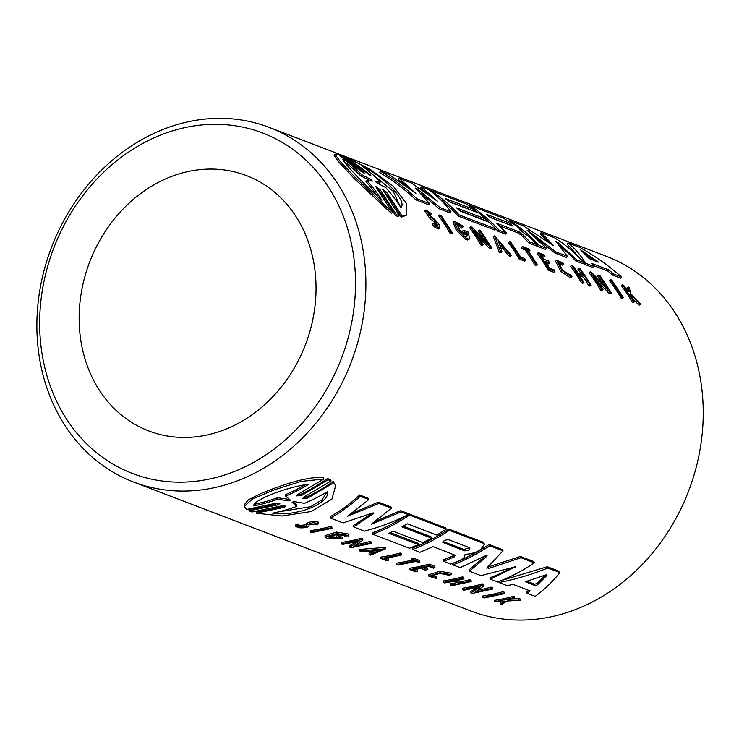 <?xml version="1.0" encoding="UTF-8"?>
<svg xmlns="http://www.w3.org/2000/svg" width="739" height="739" viewBox="0 0 739 739"><rect width="100%" height="100%" fill="white"/><g stroke="black" fill="none" stroke-linecap="round" stroke-linejoin="round"><path stroke-width="1.11" d="M377.971 196.962A189.858 160.474 -69.1 0 0 366.008 181.591L366.987 180.473A191.373 161.758 110.9 0 1 381.897 200.287C364.281 184.926 340.559 159.606 343.09 158.876A191.373 161.758 110.9 0 1 361.463 174.58L370.793 179.438L372.391 181.147L366.987 180.473M369.842 180.584L360.53 175.743L361.463 174.58M360.53 175.743A189.858 160.474 -69.1 0 0 343.857 161.305M400.806 207.52A191.373 161.758 -69.1 0 0 385.823 187.632L376.604 182.745L375.033 181.073L380.437 181.877A191.373 161.758 -69.1 0 0 361.999 166.109C384.031 176.224 407.752 201.544 400.806 207.52M400.473 207.003L393.259 191.327L370.645 172.843M377.056 182.949L379.504 183.041L380.437 181.877M380.179 189.757L396.39 214.615L399.393 215.76L382.386 189.193L386.58 192.205L402.395 216.305L406.413 215.225L406.773 203.918L393.213 186.108L370.184 169.379L347.764 158.017L369.99 174.496L371.033 175.91L343.672 156.308L340.679 155.162L363.597 172.058L364.632 173.462L360.42 170.949L337.982 154.275L334.878 154.137L340.106 161.314L355.274 177.517L392.612 212.573L376.622 188.242L375.837 186.542L380.179 189.757L379.162 190.819L376.844 188.51M399.393 215.76L398.238 216.629L395.245 215.483A189.858 160.474 -69.1 0 0 379.162 190.819M395.245 215.483L396.39 214.615M406.413 215.225L401.24 217.183A189.858 160.474 -69.1 0 0 385.555 193.267L383.365 191.142M401.24 217.183L402.395 216.305M347.441 158.617L347.764 158.017M340.374 155.744L340.679 155.162M392.612 212.573L391.467 213.442L354.332 178.672L339.293 162.598L334.12 155.467L334.878 154.137M553.058 245.394L523.147 225.774L509.753 220.647C520.598 227.52 530.445 235.824 539.285 245.56L546.601 248.359L527.655 230.854C526.815 230.097 527.129 230.162 528.597 231.039L555.894 251.916L567.423 256.322L555.904 241.477L557.788 242.383L576.716 259.879L584.032 262.678C575.182 252.932 565.344 244.627 554.499 237.755L541.096 232.637L553.4 245.422M527.655 230.854L527.147 230.328M584.032 262.678L583.062 263.795L575.746 260.996L576.716 259.879M549.964 243.27L540.366 233.958L541.096 232.637M509.439 221.21L509.753 220.647M546.601 248.359L545.631 249.486L538.315 246.687A189.858 160.474 -69.1 0 0 536.92 245.172M523.443 232.452A189.858 160.474 -69.1 0 0 519.628 229.404M538.315 246.687L539.285 245.56M567.423 256.322L566.453 257.449L554.924 253.034L536.847 238.568M554.924 253.034L555.894 251.916M575.746 260.996A189.858 160.474 -69.1 0 0 560.347 246.327M429.553 203.604L416.842 198.745C405.683 188.122 393.527 178.93 380.363 171.171L388.945 174.45L415.845 193.461L399.051 178.321L411.558 183.096L437.506 201.267L421.248 186.801L428.398 189.544C436.934 195.521 444.462 202.948 450.984 211.797L440.121 207.641L417.027 188.685L415.466 188.094L429.553 203.604L428.583 204.731L415.872 199.872L416.842 198.745M450.984 211.797L450.014 212.924L439.151 208.767L440.121 207.641M439.151 208.767L420.99 193.415M427.327 193.406L420.509 188.122L421.248 186.801M406.201 185.868L398.321 179.642L399.051 178.321M415.872 199.872C404.787 189.323 392.705 180.196 379.634 172.492L380.363 171.171M512.33 225.949L491.167 217.857C487.574 215.862 486.077 214.707 486.678 214.393L507.841 222.485C511.471 224.425 512.968 225.58 512.33 225.949L512.857 226.014M508.497 224.48L489.828 217.183M516.801 226.125L503.388 218.217L469.45 205.239C480.295 212.111 490.142 220.416 498.991 230.152L506.391 232.988L496.719 223.27L518.796 231.713L522.371 234.18L530.039 242.032L537.262 244.785L530.953 238.254L519.6 229.764L519.656 228.942L516.801 226.125M506.391 232.988L505.421 234.106L498.012 231.279L498.991 230.152M537.262 244.785L536.292 245.911L529.069 243.149A189.858 160.474 -69.1 0 0 521.466 235.362L517.91 232.914L499.49 225.875M529.069 243.149L530.039 242.032M469.117 205.839L469.45 205.239M498.012 231.279A189.858 160.474 -69.1 0 0 495.897 228.988L489.486 222.328L459.944 211.031L456.619 207.89L486.151 219.187L479.232 213.257L449.7 201.959L445.211 198.495L474.743 209.793L466.374 204.056L429.618 190.006C440.462 196.879 450.3 205.183 459.15 214.92L495.906 228.979L494.936 230.097L458.18 216.047A189.858 160.474 -69.1 0 0 439.964 199.124M488.941 222.116A189.858 160.474 -69.1 0 0 485.966 219.437M477.468 212.583A189.858 160.474 -69.1 0 0 474.392 210.356M458.18 216.047L459.15 214.92M486.151 219.187L485.264 220.388L459.39 210.495M474.743 209.793L473.939 211.068L449.312 201.655M580.254 249.616L598.414 262.123L589.232 258.613L580.133 249.44M594.368 260.581L584.253 253.643M593.602 266.336L591.819 263.453L608.881 269.984L613.509 273.947L621.638 277.051C608.779 265.781 594.923 255.943 580.069 247.537L567.977 242.909C574.803 248.249 580.642 255.02 585.473 263.223L593.602 266.336L592.632 267.453L584.503 264.35L583.718 263.038M621.638 277.051L620.668 278.178L612.539 275.065L607.938 271.13L593.066 265.449M607.938 271.13L608.881 269.984M612.539 275.065L613.509 273.947M582.304 260.812L567.238 244.23L567.977 242.909M584.503 264.35L585.473 263.223M468.692 239.103L469.792 238.836L468.055 232L463.436 230.235L464.572 232L467.214 233.007L467.519 236.018L460.425 231.298L456.591 223.695L462.799 227.169L463.048 226.06L454.06 221.09L457.256 228.924L466.485 238.254L468.692 239.103L467.565 239.999L465.348 239.15L456.166 229.894L453.007 222.125L454.06 221.09M469.792 238.836L467.565 239.999M466.725 236.194L466.124 233.967L463.473 232.951A189.858 160.474 -69.1 0 0 462.346 231.205L463.436 230.235M463.473 232.951L464.572 232M466.124 233.967L467.214 233.007M462.799 227.169L461.736 228.175L456.397 224.564M465.348 239.15L466.485 238.254M591.496 272.368L590.184 271.86L601.703 289.254L603.015 289.753L593.805 275.481L610.165 292.487L611.467 292.986L599.948 275.592L598.645 275.102L608.169 289.097L591.496 272.368M603.015 289.753L601.888 290.667L600.576 290.159A189.858 160.474 -69.1 0 0 589.149 272.903L590.184 271.86M600.576 290.159L601.703 289.254M611.467 292.986L610.34 293.891L609.038 293.401L598.174 281.836M609.038 293.401L610.165 292.487M602.904 283.536A189.858 160.474 -69.1 0 0 597.611 276.146L598.645 275.102M479.121 229.968L488.562 244.036L471.972 227.233L470.66 226.734L482.077 244.212L483.389 244.72L474.262 230.365L490.539 247.454L491.841 247.953L480.424 230.466L479.121 229.968L478.078 231.002A189.858 160.474 -69.1 0 1 483.38 238.512M483.389 244.72L482.253 245.616L480.941 245.117A189.858 160.474 -69.1 0 0 469.616 227.769L470.66 226.734M480.941 245.117L482.077 244.212M491.841 247.953L490.705 248.849L489.403 248.35L478.549 236.692M489.403 248.35L490.539 247.454M500.488 245.708L499.656 244.748M498.095 240.803L503.342 246.798L499.934 245.487L498.095 240.803M509.873 254.844L511.499 255.472L494.539 235.87L500.395 251.223L502.021 251.842L500.257 246.392L504.312 247.944L509.873 254.844L508.746 255.749L503.213 248.895L500.802 247.971M511.499 255.472L510.372 256.368L508.746 255.749M502.021 251.842L500.885 252.738L499.259 252.119L493.504 236.914L494.539 235.87M499.259 252.119L500.395 251.223M503.213 248.895L504.312 247.944M571.709 265.375L582.609 281.956L583.921 282.455L578.757 274.04L584.66 276.294L589.833 284.718L591.145 285.217L580.235 268.636L578.923 268.128L584.013 275.314L578.101 273.051L573.021 265.874L571.709 265.375L570.665 266.409A189.858 160.474 -69.1 0 1 581.482 282.861L582.609 281.956M583.921 282.455L582.794 283.36L581.482 282.861M591.145 285.217L590.018 286.122L588.697 285.623A189.858 160.474 -69.1 0 0 583.579 277.264L579.949 275.878M583.579 277.264L584.66 276.294M588.697 285.623L589.833 284.718M581.658 274.409A189.858 160.474 -69.1 0 0 577.88 269.172L578.923 268.128M544.052 254.798L538.325 252.609L549.234 269.19L554.952 271.379L554.065 269.846L549.539 268.118L545.262 261.236L549.788 262.964L548.44 260.941L543.913 259.213L540.514 254.401L545.04 256.128L544.052 254.798M554.952 271.379L553.825 272.285L548.098 270.095A189.858 160.474 -69.1 0 0 537.281 253.643L538.325 252.609M548.098 270.095L549.234 269.19M549.788 262.964L548.707 263.934L546.463 263.075M545.04 256.128L543.987 257.154L541.946 256.378M430.911 214.024L427.761 211.954L430.495 215.991L434.671 219.465C438.476 223.049 440.204 225.922 439.853 228.065L436.232 226.688L433.303 223.427L434.126 223.261L438.135 226.236L435.049 220.832L430.671 217.09L425.858 209.968L431.622 213.783L429.849 215.04L428.324 213.608M429.849 215.04L431.622 213.783M437.091 226.097L433.95 221.783L429.59 218.07L424.805 211.003L425.858 209.968M439.853 228.065L438.717 228.97L435.105 227.584L432.176 224.351L433.303 223.427M435.105 227.584L436.232 226.688M640.759 304.191L630.478 293.355L629.286 287.388L628.039 286.908L629.055 291.813L628.002 291.406L623.577 285.208L622.589 284.829L633.499 301.41L634.478 301.789L630.829 295.729L630.626 294.279L639.484 303.701L640.759 304.191L639.632 305.096L638.357 304.607L632.307 298.113M627.623 290.843L626.995 287.951L628.039 286.908M634.478 301.789L633.351 302.694L632.372 302.316A189.858 160.474 -69.1 0 0 621.545 285.864L622.589 284.829M632.372 302.316L633.499 301.41M638.357 304.607L639.484 303.701M563.386 264.174L563.109 263.112L556.624 260.202L561.954 270.511L571.607 276.977L571.977 276.404L570.434 274.742L570.148 275.194L562.453 270.077L558.241 261.846L563.386 264.174L562.333 265.19L558.028 262.705M571.607 276.977L570.49 277.892L560.873 271.49L555.571 261.246L556.624 260.202M569.667 275.388L570.434 274.742M528.958 249.025L522.39 246.512L523.378 247.851L526.103 248.886L536.015 264.137L537.327 264.636L527.415 249.385L529.946 250.355L528.958 249.025M537.327 264.636L536.2 265.541L534.888 265.042A189.858 160.474 -69.1 0 0 525.05 249.911L522.334 248.877A189.858 160.474 -69.1 0 0 521.346 247.556L522.39 246.512M522.334 248.877L523.378 247.851M525.05 249.911L526.103 248.886M534.888 265.042L536.015 264.137M529.946 250.355L528.838 251.362M509.347 241.524L510.677 242.032L520.589 256.904L524.607 258.438L525.605 260.156L520.247 258.105L509.347 241.524L508.303 242.558A189.858 160.474 -69.1 0 1 519.12 259.019L520.247 258.105M525.605 260.156L524.478 261.061L519.12 259.019M441.063 215.418L439.77 214.92L451.178 232.406L452.48 232.896L441.063 215.418M452.48 232.896L451.353 233.801L450.051 233.302A189.858 160.474 -69.1 0 0 438.726 215.954L439.77 214.92M450.051 233.302L451.178 232.406M622.09 297.05L623.393 297.549L611.883 280.155L610.58 279.665L622.09 297.05L620.963 297.956A189.858 160.474 -69.1 0 0 609.546 280.709L610.58 279.665M623.393 297.549L622.266 298.454L620.963 297.956M269.19 127.376L606.534 256.368A189.858 160.474 110.9 0 1 702.05 435.206A189.858 160.474 110.9 0 1 568.864 611.938A189.858 160.474 110.9 0 1 470.909 611.033L133.574 482.04A189.858 160.474 -69.1 0 0 231.529 482.936A189.858 160.474 -69.1 0 0 364.715 306.205A189.858 160.474 -69.1 0 0 269.19 127.376A189.858 160.474 -69.1 0 0 51.49 247.389A189.858 160.474 -69.1 0 0 133.574 482.04M256.276 513.217L282.03 515.998L311.304 511.499L331.903 499.139L335.746 485.412L333.76 482.743L307.803 498.049L302.796 498.335L304.394 496.747L331.09 480.923L328.098 479.777L301.401 495.601L296.422 495.887L297.752 494.437L323.987 479.001L300.967 481.44L274.104 489.874L252.479 499.001L244.239 506.335L246.493 509.476L274.769 503.481L279.841 503.601L277.873 504.857L249.061 510.861L252.054 512.007L280.866 506.003L285.956 506.123L284.266 507.305L256.276 513.217L256.285 511.73A189.858 160.474 -69.1 0 0 284.062 505.873L284.848 505.568M249.061 510.861L249.08 509.374A189.858 160.474 -69.1 0 0 277.661 503.425L278.732 503.037M244.239 506.335L244.221 504.82L248.378 499.832L260.156 493.883C278.326 486.216 307.784 475.731 323.386 477.754L323.987 479.001M296.884 495.019L301.004 494.243A189.858 160.474 -69.1 0 0 327.488 478.539L330.481 479.685L331.09 480.923M303.258 497.467L307.406 496.691A189.858 160.474 -69.1 0 0 333.16 481.495L335.746 485.412M482.835 597.509L482.807 596.031A189.858 160.474 -69.1 0 0 502.917 591.69L504.21 592.188L504.395 593.629L503.093 593.14L482.835 597.509L484.137 598.008L504.395 593.629M310.417 532.098L310.398 530.62A189.858 160.474 -69.1 0 0 330.509 526.417L331.811 526.916L331.987 528.357L330.684 527.868L310.417 532.098L311.719 532.597L331.987 528.357M380.991 558.564L380.964 557.086A189.858 160.474 -69.1 0 0 400.085 553.021L401.425 553.539L401.6 554.98L384.243 558.776L388.261 560.319L386.34 560.605L380.991 558.564L400.261 554.472L401.6 554.98M386.894 558.333L388.224 558.841L388.261 560.319M411.688 559.903L411.531 558.453A189.858 160.474 -69.1 0 0 413.138 558.01L419.697 560.522L419.872 561.973L413.313 559.46L411.688 559.903L414.413 560.938L396.751 564.587L398.062 565.095L415.724 561.446L418.256 562.407L419.872 561.973M396.751 564.587L396.732 563.109A189.858 160.474 -69.1 0 0 412.085 560.051M431.696 575.367L436.749 576.429L436.804 577.907L431.16 576.134L439.936 573.353L448.942 575.247L451.289 574.609L439.89 572.743L428.86 576.198L435.955 578.434L436.804 577.907M428.86 576.198L428.823 574.711L439.788 571.284L451.123 573.168L451.289 574.609M494.234 601.869L494.215 600.391A189.858 160.474 -69.1 0 0 513.337 596.327L514.316 596.706L514.492 598.147L513.513 597.777L494.234 601.869L505.106 601.029L500.22 604.151L501.504 604.641L507.074 600.983L520.21 600.336L507.074 600.031L514.492 598.147M512.09 598.802L518.787 598.414L520.034 598.886L520.21 600.336M500.22 604.151L500.201 602.673L502.788 601.075M295.461 526.38L295.452 524.902L297.115 523.933L299.009 524.274L299.055 525.752L297.993 526.427L306.352 526.214L306.916 524.57L312.902 522.639L318.574 523.618L317.216 524.866L315.147 524.616L315.849 523.96L309.308 524.505L308.884 526.094C307.572 527.517 304.311 528.071 299.083 527.766L295.461 526.38L297.161 525.411L299.055 525.752M299.046 525.568L306.279 524.745L306.814 523.11L312.754 521.189L318.398 522.177L318.574 523.618M409.969 569.64L409.951 568.162A189.858 160.474 -69.1 0 0 429.073 564.106L434.791 566.296L434.966 567.737L429.248 565.547L409.969 569.64L415.697 571.829L417.406 571.57L412.879 569.843L420.731 568.393L425.248 570.12L427.613 569.603L423.087 567.875L428.823 566.453L433.35 568.18L434.966 567.737M425.378 567.33L427.502 568.143L427.613 569.603M415.54 569.399L417.369 570.092L417.406 571.57M443.345 582.406L443.326 580.928A189.858 160.474 -69.1 0 0 462.448 576.873L463.759 577.371L463.935 578.822L462.623 578.314L443.345 582.406L444.666 582.914L454.226 581.196L460.138 583.459L450.568 585.168L451.88 585.667L471.159 581.575L469.847 581.076L461.284 583.21L455.372 580.946L463.935 578.822M457.7 580.42L461.173 581.75A189.858 160.474 -69.1 0 0 469.671 579.635L470.983 580.133L471.159 581.575M450.568 585.168L450.55 583.69A189.858 160.474 -69.1 0 0 457.598 582.489M369.112 554.546L370.738 555.165L385.435 548.809L359.625 550.915L361.251 551.534L370.091 551.128L374.146 552.68L369.112 554.546L369.094 553.058L372.216 551.941M359.625 550.915L359.607 549.437L385.259 547.368L385.435 548.809M356.928 544.486A189.858 160.474 -69.1 0 0 369.869 541.465L371.163 541.964L371.338 543.414L370.045 542.916L353.575 546.564L362.886 540.181L361.574 539.673L341.307 543.913L342.619 544.412L359.108 541.179L349.769 547.146L351.071 547.645L371.338 543.414M349.769 547.146L349.75 545.668L355.81 541.983M341.307 543.913L341.289 542.435A189.858 160.474 -69.1 0 0 361.399 538.232L362.71 538.731L362.886 540.181M462.438 589.704L462.42 588.226A189.858 160.474 -69.1 0 0 482.521 583.893L483.833 584.392L484.017 585.842L482.706 585.334L462.438 589.704L463.75 590.212L480.239 586.868L470.9 592.946L472.203 593.445L492.47 589.075L491.167 588.577L474.706 592.336L484.017 585.842M478.022 590.249A189.858 160.474 -69.1 0 0 490.982 587.126L492.285 587.625L492.47 589.075M470.9 592.946L470.882 591.468L476.969 587.681M325.077 537.096L325.049 535.609L336.624 532.062L348.577 534.066L348.743 535.507L336.716 533.53L325.077 537.096L327.931 538.796L342.813 538.86L338.194 537.096L336.162 537.512L338.813 538.519L328.698 537.013L336.79 534.491L345.131 535.914L344.568 536.837L347.93 536.893L348.743 535.507M344.568 536.837L344.614 535.23M329.289 536.246L336.143 537.216M336.162 537.512L336.079 536.043A189.858 160.474 -69.1 0 0 338.102 535.636L342.72 537.401L342.813 538.86M500.885 580.688L547.294 566.739L559.386 571.367L559.959 572.623L547.867 567.995C532.089 574.406 515.804 579.247 499.01 582.526L507.148 585.639L513.106 584.392L530.177 590.923L527.055 593.251L535.184 596.355C543.95 590.008 552.209 582.101 559.959 572.623M527.055 593.251L526.768 591.837L528.745 590.378M372.687 534.223L409.452 548.283L418.403 544.615L388.862 533.318L393.268 531.295L422.81 542.592L431.502 538.149L401.97 526.852L407.309 523.812L436.851 535.11L446.264 529.152L409.508 515.092C397.739 523.036 385.472 529.41 372.687 534.223L372.41 532.81A189.858 160.474 -69.1 0 0 406.081 515.72M408.168 514.344A189.858 160.474 -69.1 0 0 408.935 513.836L445.691 527.886L446.264 529.152M403.208 526.168L431.049 536.819L431.502 538.149M390.368 532.653L418.043 543.239L418.403 544.615M412.528 549.456L412.242 548.042A189.858 160.474 -69.1 0 0 448.767 529.069L482.715 542.047L483.842 543.008L484.414 544.255L483.288 543.304L449.349 530.325C437.58 538.269 425.304 544.643 412.528 549.456L419.928 552.292L433.183 546.648L455.677 555.469M455.261 555.091L454.199 556.92L443.585 561.335L443.298 559.922A189.858 160.474 -69.1 0 0 453.829 555.543L454.845 554.934M373.213 512.912L373.537 513.808C374.239 512.912 373.722 512.709 371.966 513.208L343.099 522.907L330.388 518.048L330.102 516.635C340.467 510.982 350.323 503.767 359.681 495.001L368.262 498.28L368.844 499.546L347.607 516.191L378.95 503.407L391.448 508.183L371.218 524.284L401.138 511.896L408.297 514.63C394.21 521.688 379.624 527.175 364.53 531.101L353.667 526.944L373.906 513.162M352.041 513.217L378.368 502.151L390.876 506.926L391.448 508.183M375.569 521.291L400.566 510.631L407.716 513.365L408.297 514.63M353.667 526.944L353.381 525.54L372.29 513.088M490.262 579.182L497.578 581.981C510.353 577.168 522.621 570.785 534.389 562.85L520.995 557.723L488.83 568.374L487.047 567.691L503.047 550.86L489.643 545.733C477.884 553.677 465.607 560.051 452.831 564.864L460.148 567.663L484.913 556.014L486.89 556.227L469.441 571.219L480.969 575.626L515.702 566.721L490.262 579.182L489.975 577.769A189.858 160.474 -69.1 0 0 513.042 567.062M469.441 571.219L469.154 569.806L485.625 555.71M452.831 564.864L452.545 563.46A189.858 160.474 -69.1 0 0 489.07 544.477L502.465 549.604L503.047 550.86M487.657 567.146L520.413 556.467L533.817 561.585L534.389 562.85M254.253 504.303A189.858 160.474 -69.1 0 0 277.587 497.735L277.864 499.148A191.373 161.758 110.9 0 1 253.708 505.892C252.821 500.229 286.473 486.992 308.754 484.248A191.373 161.758 110.9 0 1 285.697 496.072L290.381 500.155M277.587 497.735L289.143 499.398M290.261 500.017L287.988 500.913L277.864 499.148M305.355 484.664A189.858 160.474 -69.1 0 1 285.356 494.677L285.697 496.072M293.097 501.735L296.588 504.931L296.866 506.344L292.108 502.381M292.173 502.206L294.464 501.642L304.505 503.342A191.373 161.758 -69.1 0 0 327.663 491.481C329.945 503.619 296.293 516.857 272.617 513.125A191.373 161.758 -69.1 0 0 296.866 506.344M277.929 511.988L310.592 506.714L322.158 499.693L327.063 491.841M277.661 503.425L277.873 504.857M333.16 481.495L333.76 482.743M327.488 478.539L328.098 479.777M486.779 568.199L487.047 567.691M487.075 555.774L486.89 556.227L486.631 555.552M520.413 556.467L520.995 557.723M489.07 544.477L489.643 545.733M330.388 518.048C340.855 512.349 350.813 505.088 360.262 496.257L368.844 499.546M400.566 510.631L401.138 511.896M378.368 502.151L378.95 503.407M359.681 495.001L360.262 496.257M443.095 541.521L463.944 549.493L469.45 547.673M442.91 541.779L443.243 542.731C442.92 540.939 444.702 539.923 448.591 539.701L469.755 547.793C470.096 549.64 468.314 550.647 464.406 550.823L442.809 542.352M443.585 561.335L450.799 564.088L459.603 560.495C463.39 558.795 464.96 557.16 464.323 555.617L466.401 554.25L470.725 553.751L476.609 551.867L480.719 549.419L484.414 544.255M464.046 554.564L464.231 555.488M448.767 529.069L449.349 530.325M408.935 513.836L409.508 515.092M525.715 581.602L545.659 574.979L546.878 575.441L537.336 584.937L535.027 585.528L525.651 581.842M526.565 581.076L534.639 584.161L536.939 583.579L545.585 575.007M547.045 575.007L546.878 575.441L546.629 574.803M547.294 566.739L547.867 567.995M498.807 581.51L499.01 582.526M338.102 535.636L338.194 537.096M482.521 583.893L482.706 585.334M490.982 587.126L491.167 588.577M369.869 541.465L370.045 542.916M361.399 538.232L361.574 539.673M374.719 550.786L375.218 550.749M374.922 550.869L375.006 552.338L371.588 551.026L379.523 550.333L375.006 552.338M462.448 576.873L462.623 578.314M469.671 579.635L469.847 581.076M461.173 581.75L461.284 583.21M429.073 564.106L429.248 565.547M315.036 523.471L315.147 524.616M297.115 523.933L297.161 525.411M518.787 598.414L518.963 599.856M508.072 599.8L508.127 600.428M513.337 596.327L513.513 597.777M451.058 573.649L451.113 574.157M448.869 574.526L448.942 575.247M413.138 558.01L413.313 559.46M400.085 553.021L400.261 554.472M330.509 526.417L330.684 527.868M502.917 591.69L503.093 593.14M226.531 474.364A182.265 154.054 110.9 0 1 48.663 262.973A182.265 154.054 110.9 0 1 317.585 172.436A182.265 154.054 110.9 0 1 226.531 474.364M219.298 431.585A136.697 115.543 110.9 0 1 148.77 430.939A136.697 115.543 110.9 0 1 89.668 261.994A136.697 115.543 110.9 0 1 246.42 175.577A136.697 115.543 110.9 0 1 315.193 304.339A136.697 115.543 110.9 0 1 219.298 431.585M369.888 180.528L370.793 179.438M385.555 193.267L386.58 192.205M369.398 175.309L369.99 174.496M362.997 172.861L363.597 172.058M557.788 242.383L557.391 243.002L557.769 242.374M416.694 189.202L417.027 188.685M507.037 223.76L507.841 222.485M517.91 232.914L518.796 231.713M521.466 235.362L522.371 234.18M597.324 261.708L597.712 261.172M429.59 218.07L430.671 217.09M433.95 221.783L435.049 220.832M287.702 499.499L287.988 500.913M284.062 505.873L284.266 507.305M307.406 496.691L307.803 498.049M301.004 494.243L301.401 495.601M488.442 567.007L488.83 568.374M515.028 567.534L514.667 566.545L515.046 567.524M463.944 549.493L464.406 550.823M453.829 555.543L454.199 556.92M482.715 542.047L483.288 543.304M534.639 584.161L535.027 585.528M536.939 583.579L537.336 584.937M306.814 523.11L306.916 524.57M306.279 524.745L306.352 526.214"/></g></svg>

